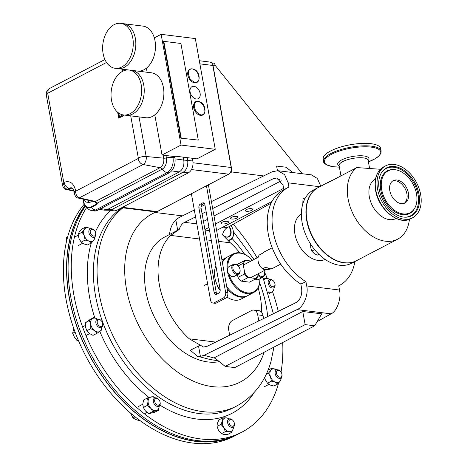 <?xml version="1.0" encoding="UTF-8"?>
<svg xmlns="http://www.w3.org/2000/svg" width="467" height="467" viewBox="0 0 467 467"><rect width="100%" height="100%" fill="white"/><g stroke="black" fill="none" stroke-linecap="round" stroke-linejoin="round"><path stroke-width="0.7" d="M227.569 222.998A3.789 1.185 169.8 0 0 228.509 221.983A3.789 1.185 169.8 0 0 226.01 221.317A3.789 1.185 169.8 0 0 221.988 222.304A3.789 1.185 169.8 0 0 221.049 223.325A3.789 1.185 169.8 0 0 223.547 223.985A3.789 1.185 169.8 0 0 227.569 222.998M251.789 210.331A3.789 1.185 169.8 0 0 252.729 209.315A3.789 1.185 169.8 0 0 250.23 208.65A3.789 1.185 169.8 0 0 246.208 209.636A3.789 1.185 169.8 0 0 245.268 210.658A3.789 1.185 169.8 0 0 247.767 211.317A3.789 1.185 169.8 0 0 251.789 210.331M237.002 218.066A3.789 1.185 169.8 0 0 237.942 217.05A3.789 1.185 169.8 0 0 235.444 216.384A3.789 1.185 169.8 0 0 231.422 217.371A3.789 1.185 169.8 0 0 230.482 218.393A3.789 1.185 169.8 0 0 232.98 219.052A3.789 1.185 169.8 0 0 237.002 218.066M319.708 186.742L288.145 182.819L288.91 187.057A55.299 37.22 62.4 0 0 288.192 187.419A55.299 37.22 62.4 0 0 273.207 231.918A55.299 37.22 62.4 0 0 305.938 281.706L306.702 285.944L326.071 288.355L339.491 290.025L338.733 285.786A55.299 37.22 62.4 0 0 339.451 285.425A55.299 37.22 62.4 0 0 354.897 261.532M194.325 210.027L179.194 217.464L175.82 219.829C172.259 223.489 170.157 228.381 169.515 234.516L164.606 237.078A68.573 46.151 62.4 0 0 145.897 291.566A68.573 46.151 62.4 0 0 219.35 361.656M199.537 238.987L170.665 235.403A68.573 46.151 62.4 0 0 159.335 284.537A68.573 46.151 62.4 0 0 189.269 338.803L215.684 342.089M170.665 235.403L179.217 229.437C180.297 226.01 182.077 223.64 184.564 222.327L195.562 216.922M169.515 234.516L179.217 229.437M222.993 227.102L227.254 227.633C225.012 228.982 223.43 231.375 222.502 234.819L230.377 242.822L218.579 241.357M261.608 312.207A68.573 46.151 62.4 0 0 260.317 297.088A68.573 46.151 62.4 0 0 258.14 287.835M239.828 252.828A68.573 46.151 62.4 0 0 230.377 242.822M288.192 187.419L283.358 189.946A55.299 37.22 62.4 0 0 268.338 234.271A55.299 37.22 62.4 0 0 300.836 284.064L301.647 288.583C302.283 295.056 300.363 299.75 295.891 302.669L206.893 346.415L203.507 347.028L189.269 338.803M212.672 208.51L273.563 178.581L276.943 177.968L283.043 185.177L283.854 189.684M294.525 303.334L296.72 302.19M258.806 320.893L257.72 314.857A7.373 4.944 -82.9 0 0 253.797 310.07A7.373 4.944 -82.9 0 0 251.643 310.491L232.315 320.601A7.373 4.944 -82.9 0 0 228.725 330.023L229.659 335.218M263.581 318.547L263.038 315.523L257.72 314.857M253.797 310.07L259.115 310.73A7.373 4.944 97.1 0 1 263.038 315.523M288.145 182.819L284.631 174.67L277.9 170.7L272.22 171.739L211.428 201.616M204.914 204.82L201.079 206.706M175.82 219.829L177.693 230.237M202.083 213.717L206.151 211.714M227.254 227.633L271.175 203.127M277.9 170.7L311.413 174.868L317.391 178.499L320.8 186.175M203.472 221.457L207.523 219.338M214.009 215.952L281.28 180.764M314.694 325.797L321.716 313.847L302.762 311.495L214.458 357.675L225.205 366.414L234.761 367.599L314.694 325.797L305.138 324.606L225.205 366.414M339.491 290.025C341.558 298.331 336.923 311.431 331.062 313.842L297.03 309.609L203.997 355.334L215.217 358.294M331.062 313.842L317.157 321.6M198.522 345.994L190.343 350.268L197.308 356.216L200.396 356.403L198.522 345.994L200.063 345.282M300.836 284.064L305.938 281.706M200.396 356.403L203.997 355.334M297.03 309.609C303.497 307.274 308.821 294.263 306.702 285.944M277.427 170.653L276.61 166.054L286.166 167.239L292.686 172.539M302.762 311.495L305.138 324.606M216.618 230.435L272.016 201.458M205.019 230.044L209.555 230.61M283.615 188.364L215.462 224.014M208.977 227.406L204.925 229.525M84.153 204.277A140.094 94.281 62.4 0 0 68.054 235.479A140.094 94.281 62.4 0 0 109.033 391.095A140.094 94.281 62.4 0 0 234.101 436.213L237.271 434.555A140.094 94.281 62.4 0 0 238.042 434.147M84.883 205.713A140.094 94.281 62.4 0 0 71.229 233.821A140.094 94.281 62.4 0 0 112.203 389.437A140.094 94.281 62.4 0 0 237.271 434.555M278.577 383.121A140.094 94.281 -117.6 0 1 278.174 384.545A140.094 94.281 -117.6 0 1 241.988 432.092A140.094 94.281 -117.6 0 1 116.919 386.974A140.094 94.281 -117.6 0 1 75.946 231.358A140.094 94.281 -117.6 0 1 86.465 207.774M233.237 224.294A140.094 94.281 -117.6 0 1 257.107 257.842M258.245 274.292L258.07 275.664A10.764 7.244 -117.6 0 1 255.992 278.746L255.461 278.425A10.175 6.847 62.4 0 0 258.245 274.292L258.152 273.773A4.793 3.228 62.4 0 0 262.53 276.47A4.793 3.228 62.4 0 0 264.41 272.454A4.793 3.228 62.4 0 0 264.404 272.419A4.793 3.228 62.4 0 0 263.873 270.784A140.094 94.281 -117.6 0 1 267.212 278.11M272.465 291.548A140.094 94.281 -117.6 0 1 278.256 311.337M282.704 342.527A140.094 94.281 -117.6 0 1 281.035 372.059M241.988 432.092L238.818 433.75A140.094 94.281 -117.6 0 1 113.75 388.632A140.094 94.281 -117.6 0 1 72.77 233.015A140.094 94.281 -117.6 0 1 85.333 206.408M85 205.906A139.872 94.136 62.4 0 0 71.387 233.944A139.872 94.136 62.4 0 0 109.027 385.257A139.872 94.136 62.4 0 0 230.634 437.322M212.934 65.158L215.211 65.438A3.689 2.469 -82.9 0 0 213.25 63.045L211.662 62.847M215.211 65.438L302.202 173.706A5.896 1.845 -10.2 0 1 302.692 173.782M230.348 172.743L231.83 171.967L263.692 175.931M154.39 211.755L154.507 212.409L155.499 211.89M154.507 212.409L182.416 215.877M231.83 171.967L231.434 169.766M183.216 157.145L183.753 160.105L187.693 160.397L187.197 157.642L187.687 160.379A9.287 6.229 97.1 0 1 187.693 160.397C188.248 165.826 186.747 169.778 183.175 172.241A9.287 6.229 97.1 0 1 183.163 172.247L111.625 209.665A9.287 6.229 97.1 0 1 111.607 209.671L109.406 210.238L104.299 210.162M109.237 210.238L114.047 210.833A9.287 6.229 -82.9 0 0 116.756 210.302L188.289 172.883A9.287 6.229 -82.9 0 0 192.818 161.016L192.322 158.278M118.828 113.154L119.488 116.826M123.971 115.022L123.702 115.728L118.711 118.063L123.702 115.728M106.534 62.467L48.019 93.073A0.467 0.315 97.1 0 0 47.792 93.669L63.781 182.515C63.716 186.222 64.884 188.458 67.283 189.234A3.485 2.393 -77.4 0 1 66.075 189.398L66.075 189.398C64.545 189.258 63.395 187.997 62.619 185.621L64.084 182.358C69.816 180.274 73.693 183.058 75.712 190.717L75.788 191.155C75.724 194.856 76.897 197.097 79.297 197.874L143.1 164.501A5.808 3.905 -117.6 0 1 138.074 158.576L75.788 191.155L74.627 194.254C75.409 196.636 76.559 197.897 78.088 198.037L78.088 198.037A3.485 2.393 -77.4 0 0 79.297 197.874L95.466 201.475L160.053 167.7L143.1 164.501A6.264 4.197 -82.9 0 0 146.153 156.498L139.026 116.896M117.666 112.267L118.711 118.063M123.276 115.676L123.545 114.97A22.644 15.178 97.1 0 1 111.508 100.265A22.644 15.178 97.1 0 1 129.143 70.032A22.644 15.178 97.1 0 1 141.186 84.737A22.644 15.178 97.1 0 1 123.557 114.97L126.119 115.291A22.644 15.178 97.1 0 0 143.754 85.058A22.644 15.178 97.1 0 1 126.119 115.291L145.786 117.737A22.644 15.178 -82.9 0 0 163.415 87.504A22.644 15.178 -82.9 0 0 151.372 72.794L131.706 70.348A22.644 15.178 97.1 0 1 143.754 85.058A22.644 15.178 97.1 0 0 131.706 70.348L129.143 70.032M122.973 114.882L119.103 117.024L118.349 112.81M95.741 202.707L97.159 203.857L97.387 203.028L95.466 201.475A3.485 2.393 -77.4 0 1 94.258 201.645L78.088 198.037M138.074 158.576A0.467 0.315 97.1 0 0 138.302 157.98A5.808 1.815 -10.2 0 1 146.153 156.498L163.683 158.173A7.454 4.997 -82.9 0 1 160.053 167.7A3.485 2.347 -117.6 0 1 162.142 169.159L97.387 203.028L96.996 204.412A0.578 0.391 -117.6 0 1 96.792 204.003L97.159 203.857A0.578 0.379 2.3 0 0 97.352 203.956M94.994 202.024L96.792 204.003L91.083 206.986C87.364 208.335 84.854 206.531 83.54 201.563L83.108 199.158M165.972 155.499L166.415 157.957A8.126 2.539 -10.2 0 1 172.953 157.467L174.862 157.677L174.67 156.579M96.996 204.412L91.287 207.395A8.126 5.47 62.4 0 0 95.653 210.004L97.527 210.296L169.066 172.883L167.192 172.586A8.126 5.47 -117.6 0 1 162.142 169.159A8.768 5.878 97.1 0 0 166.415 157.957A3.485 1.086 -10.2 0 1 163.683 158.173L163.141 155.143M174.862 157.677A11.903 7.98 97.1 0 1 169.066 172.883M97.527 210.296A11.903 7.98 97.1 0 1 93.873 210.956L92.017 210.658A11.838 7.933 -82.9 0 0 95.653 210.004L167.192 172.586A11.838 7.933 -82.9 0 0 172.953 157.467L172.755 156.34M100.849 208.562L107.136 209.66L179.235 171.949L183.175 172.241L111.607 209.671L107.136 209.66L104.982 210.226M183.753 160.105C184.436 165.581 182.936 169.527 179.235 171.949M389.811 190.659A12.621 8.494 62.4 0 0 404.953 202.999A12.621 8.494 62.4 0 0 408.397 192.97A12.621 8.494 62.4 0 0 393.255 180.63A12.621 8.494 62.4 0 0 389.811 190.659M404.171 203.338A12.621 8.494 62.4 0 0 406.891 193.758A12.621 8.494 62.4 0 0 392.531 181.079M416.511 193.974A23.642 15.913 62.4 0 0 394.446 169.644A23.642 15.913 62.4 0 0 381.697 189.649A23.642 15.913 62.4 0 0 396.536 211.644A23.642 15.913 62.4 0 0 414.655 208.288A23.642 15.913 62.4 0 0 416.511 193.974M379.204 189.339A27.028 18.19 62.4 0 0 404.434 217.161A27.028 18.19 62.4 0 0 419.004 194.284A27.028 18.19 62.4 0 0 402.046 169.136A27.028 18.19 62.4 0 0 381.323 172.977A27.028 18.19 62.4 0 0 379.204 189.339M420.65 194.488A29.258 19.69 62.4 0 0 385.544 165.884A29.258 19.69 62.4 0 0 377.564 189.135A29.258 19.69 62.4 0 0 412.665 217.739A29.258 19.69 62.4 0 0 420.65 194.488M375.515 179.054L375.38 179.124A22.241 14.967 62.4 0 0 369.315 196.794A22.241 14.967 62.4 0 0 395.998 218.533L396.127 218.468M380.418 169.276L356.864 167.565A41.289 27.787 62.4 0 0 348.078 198.819A41.289 27.787 62.4 0 0 397.615 239.186A41.289 27.787 62.4 0 0 409.431 219.321M356.864 167.565L327.233 183.064A41.289 27.787 -117.6 0 1 329.708 181.511L318.266 187.495A41.289 27.787 62.4 0 0 307 220.307A41.289 27.787 62.4 0 0 356.543 260.674L397.615 239.186M329.708 181.511A41.289 27.787 -117.6 0 1 332.399 180.361M301.384 213.985A25.662 17.267 62.4 0 0 294.928 234.072A25.662 17.267 62.4 0 0 325.155 259.43M318.12 187.571A41.289 27.787 62.4 0 0 317.974 187.646L313.433 190.022A41.289 27.787 62.4 0 0 302.167 222.835A41.289 27.787 62.4 0 0 351.709 263.201L356.251 260.825A41.289 27.787 62.4 0 0 356.397 260.749M317.974 187.646A41.289 27.787 62.4 0 0 306.708 220.459A41.289 27.787 62.4 0 0 356.251 260.825M200.109 93.295A6.777 4.565 -117.6 0 1 198.259 98.683A6.777 4.565 -117.6 0 1 190.122 92.052A6.777 4.565 -117.6 0 1 191.972 86.669A6.777 4.565 -117.6 0 1 200.109 93.295M195.329 38.574L161.127 34.325L181.05 145.056L215.252 149.306L195.329 38.574M146.405 68.164L147.14 72.268M154.799 114.847L162.026 155.003L181.05 145.056M161.127 34.325L154.32 37.88M215.252 149.306L196.986 158.862L175.61 156.2L174.851 156.603L162.026 155.003M280.743 264.124L272.757 268.297A9.217 6.205 -117.6 0 1 266.161 266.955L262.582 268.829A9.217 6.205 -117.6 0 1 261.678 268.005L261.094 267.416A7.303 4.915 -117.6 0 1 258.391 262.53A7.303 4.915 -117.6 0 1 258.286 262.045L258.134 261.228A9.217 6.205 -117.6 0 1 259.261 254.976L262.839 253.108A9.217 6.205 -117.6 0 1 264.211 251.964L272.197 247.79M261.678 268.005A9.217 6.205 -117.6 0 1 258.263 261.835A9.217 6.205 -117.6 0 1 258.134 261.228M262.582 268.829C263.686 269.71 266.342 269.774 270.556 269.027L271.035 268.776M323.666 161.348L323.222 158.891A29.199 9.124 -10.2 0 1 339.445 147.409A29.199 9.124 -10.2 0 1 371.096 143.708A29.199 9.124 -10.2 0 1 380.698 148.547L381.142 151.004L380.967 153.007L378.941 155.943L375.293 158.64L368.416 161.886A28.621 8.943 169.8 0 0 371.306 147.14A28.621 8.943 169.8 0 0 331.465 154.332A28.621 8.943 169.8 0 0 333.782 166.766A28.621 8.943 169.8 0 0 339.386 167.104L333.736 166.76C326.445 165.248 323.088 163.444 323.666 161.348A29.199 9.124 -10.2 0 1 339.888 149.872A29.199 9.124 -10.2 0 1 371.539 146.165A29.199 9.124 -10.2 0 1 381.142 151.004M120.743 23.35L123.306 23.671A22.644 15.178 97.1 0 1 135.354 38.376A22.644 15.178 97.1 0 1 117.719 68.608L137.386 71.054A22.644 15.178 -82.9 0 0 155.021 40.822A22.644 15.178 -82.9 0 0 142.972 26.111L123.306 23.671A22.644 15.178 97.1 0 1 135.354 38.376A22.644 15.178 97.1 0 1 117.719 68.608L115.156 68.287A22.644 15.178 97.1 0 1 103.108 53.582A22.644 15.178 97.1 0 1 120.743 23.35A22.644 15.178 97.1 0 1 132.791 38.06A22.644 15.178 97.1 0 1 115.156 68.287M229.863 290.41A21.237 14.29 -117.6 0 1 229.77 290.322A21.237 14.29 -117.6 0 1 226.74 286.691A21.237 14.29 62.4 0 0 229.863 290.41M226.723 286.615A21.826 14.687 62.4 0 0 229.951 290.503A21.826 14.687 62.4 0 0 247.714 295.629L253.563 292.57A21.826 14.687 -117.6 0 1 227.376 271.228A21.826 14.687 -117.6 0 1 233.331 253.89A21.826 14.687 -117.6 0 1 251.094 259.01A21.826 14.687 -117.6 0 1 251.182 259.103M228.964 274.269A21.237 14.29 62.4 0 0 247.131 292.844A21.237 14.29 62.4 0 0 259.868 278.787M259.909 278.764A21.826 14.687 -117.6 0 1 253.563 292.57M238.176 265.904L242.624 263.575A10.764 7.244 -117.6 0 1 244.702 260.493L238.188 263.902A10.764 7.244 62.4 0 0 237.131 264.958M247.802 277.725A10.764 7.244 -117.6 0 1 244.498 273.977L237.983 277.38A10.764 7.244 62.4 0 0 241.287 281.134L247.802 277.725L249.109 277.637A10.175 6.847 62.4 0 1 244.673 272.605L243.225 264.544L242.624 263.575M244.702 260.493L246.01 260.405A10.175 6.847 62.4 0 0 243.225 264.544M244.498 273.977L244.673 272.605M241.287 281.134L249.477 282.15L255.992 278.746M237.493 274.672L237.983 277.38M252.343 260.335A21.237 14.29 62.4 0 0 251.275 259.191A21.237 14.29 62.4 0 0 235.094 253.721A21.237 14.29 62.4 0 0 227.826 267.941M233.331 253.89L227.482 256.949A21.826 14.687 62.4 0 0 222.426 262.717M246.01 260.405L251.024 261.03M255.461 278.425L249.109 277.637M222.269 261.841A21.826 14.687 -117.6 0 1 226.711 257.352A21.826 14.687 -117.6 0 1 227.102 257.159M215.912 265.933A21.826 14.687 62.4 0 0 214.908 277.754A21.826 14.687 62.4 0 0 214.943 277.923A21.826 14.687 62.4 0 0 220.19 290.205M218.229 287.713A10.764 7.244 62.4 0 0 220.179 290.235A10.175 6.847 -117.6 0 1 220.126 290.188A10.175 6.847 -117.6 0 1 217.628 286.75L218.48 287.584M220.19 290.258A21.237 14.29 -117.6 0 1 214.989 278.174A21.237 14.29 -117.6 0 1 214.966 278.046M226.904 296.989A21.826 14.687 62.4 0 0 241.095 299.09L246.944 296.031A21.826 14.687 -117.6 0 1 227.067 288.518M247.323 295.821A21.826 14.687 -117.6 0 1 246.944 296.031M217.412 285.547L217.628 286.75M191.394 193.735L210.541 300.147A4.425 2.965 -82.9 0 0 212.894 303.019A4.425 2.965 -82.9 0 0 214.184 302.768L223.459 297.911A4.425 2.965 -82.9 0 0 225.614 292.26L206.472 185.848M198.907 207.873L214.137 292.529A2.948 1.979 -82.9 0 0 215.707 294.443A2.948 1.979 -82.9 0 0 216.565 294.274L218.696 293.165A2.948 1.979 -82.9 0 0 220.132 289.394L204.902 204.744A2.948 1.979 -82.9 0 0 203.332 202.824A2.948 1.979 -82.9 0 0 202.468 202.993L200.343 204.108A2.948 1.979 -82.9 0 0 198.907 207.873L201.079 208.148L216.309 292.803A2.948 1.979 -82.9 0 0 216.875 294.117M212.894 303.019L215.065 303.287A4.425 2.965 -82.9 0 0 216.355 303.036L225.631 298.18A4.425 2.965 -82.9 0 0 227.785 292.529L208.41 184.833M204.336 203.425L202.515 204.377A2.948 1.979 -82.9 0 0 201.079 208.148M154.956 402.361A3.631 2.446 -117.6 0 1 155.435 398.748A3.631 2.446 -117.6 0 1 158.652 399.437A3.631 2.446 -117.6 0 1 159.807 401.241A3.631 2.446 -117.6 0 1 160.053 402.105A3.631 2.446 -117.6 0 1 158.348 405.21A3.631 2.446 -117.6 0 1 154.956 402.361M160.053 402.105L160.128 402.519A4.606 3.1 -117.6 0 1 158.879 406.22A4.606 3.1 -117.6 0 1 153.666 402.84A4.606 3.1 -117.6 0 1 154.606 398.053A4.606 3.1 -117.6 0 1 158.354 399.133L158.652 399.437M135.027 416.78L132.937 417.877L130.661 413.184M139.82 420.452L139.364 420.691L135.716 419.506L132.937 417.877M280.504 377.143A3.631 2.446 -117.6 0 1 276.797 374.336A3.631 2.446 -117.6 0 1 277.935 370.413A3.631 2.446 -117.6 0 1 280.492 371.411A3.631 2.446 -117.6 0 1 281.893 374.085A3.631 2.446 -117.6 0 1 280.504 377.143M281.893 374.085L281.969 374.499A4.606 3.1 -117.6 0 1 280.72 378.194A4.606 3.1 -117.6 0 1 280.206 378.381A4.606 3.1 -117.6 0 1 275.658 375.188A4.606 3.1 -117.6 0 1 276.446 370.027A4.606 3.1 -117.6 0 1 276.954 369.841A4.606 3.1 -117.6 0 1 280.194 371.107L280.492 371.411M91.672 229.315A3.631 2.446 -117.6 0 1 94.229 230.313A3.631 2.446 -117.6 0 1 95.624 232.986A3.631 2.446 -117.6 0 1 94.235 236.051A3.631 2.446 -117.6 0 1 90.528 233.237A3.631 2.446 -117.6 0 1 91.672 229.315M95.624 232.986L95.7 233.401A4.606 3.1 -117.6 0 1 94.451 237.102A4.606 3.1 -117.6 0 1 93.943 237.289A4.606 3.1 -117.6 0 1 89.39 234.09A4.606 3.1 -117.6 0 1 90.178 228.935A4.606 3.1 -117.6 0 1 90.686 228.742A4.606 3.1 -117.6 0 1 93.931 230.015L94.229 230.313M67.657 236.886L66.483 237.499L66.022 243.634M222.794 234.965A7.25 4.88 62.4 0 0 228.532 236.687A7.25 4.88 62.4 0 0 230.284 234.831A7.25 4.88 62.4 0 0 228.877 226.728M222.537 234.691A7.519 5.061 62.4 0 0 222.835 235.006A7.519 5.061 62.4 0 0 230.645 234.913A7.519 5.061 62.4 0 0 229.215 226.542M227.458 240.056A10.618 7.145 62.4 0 0 232.776 236.892A10.618 7.145 62.4 0 0 233.272 230.996A10.618 7.145 62.4 0 0 231.054 225.514M233.29 231.089A11.062 7.443 -117.6 0 1 233.307 231.188A11.062 7.443 -117.6 0 1 232.788 237.324A11.062 7.443 -117.6 0 1 230.307 240.061A11.062 7.443 -117.6 0 1 228.059 240.645M222.998 235.164A6.912 4.652 62.4 0 0 222.753 233.932M97.311 321.057A3.631 2.446 -117.6 0 1 101.205 320.677A3.631 2.446 -117.6 0 1 102.606 323.351A3.631 2.446 -117.6 0 1 102.553 325.032A3.631 2.446 -117.6 0 1 99.127 325.82A3.631 2.446 -117.6 0 1 97.311 321.057M102.606 323.351L102.682 323.765A4.606 3.1 -117.6 0 1 102.623 325.896A4.606 3.1 -117.6 0 1 101.432 327.46A4.606 3.1 -117.6 0 1 97.317 325.978A4.606 3.1 -117.6 0 1 95.969 320.858A4.606 3.1 -117.6 0 1 97.159 319.294A4.606 3.1 -117.6 0 1 100.907 320.38L101.205 320.677M75.041 332.008L72.642 333.263L73.768 328.488M78.176 339.941L77.014 340.548L74.393 337.127L72.642 333.263M78.619 340.986L77.014 340.548M230.838 425.589A3.631 2.446 -117.6 0 1 229.023 420.831A3.631 2.446 -117.6 0 1 232.449 420.037A3.631 2.446 -117.6 0 1 232.916 420.446A3.631 2.446 -117.6 0 1 234.311 423.12A3.631 2.446 -117.6 0 1 233.518 425.916A3.631 2.446 -117.6 0 1 230.838 425.589M234.311 423.12L234.393 423.534A4.606 3.1 -117.6 0 1 233.138 427.235A4.606 3.1 -117.6 0 1 229.98 426.669A4.606 3.1 -117.6 0 1 227.581 422.542A4.606 3.1 -117.6 0 1 228.871 419.068A4.606 3.1 -117.6 0 1 232.029 419.629A4.606 3.1 -117.6 0 1 232.619 420.148L232.916 420.446M274.865 285.401A3.631 2.446 -117.6 0 1 271.432 286.189A3.631 2.446 -117.6 0 1 269.617 281.426A3.631 2.446 -117.6 0 1 273.516 281.046A3.631 2.446 -117.6 0 1 274.911 283.72A3.631 2.446 -117.6 0 1 274.865 285.401M274.911 283.72L274.987 284.134A4.606 3.1 -117.6 0 1 274.929 286.271A4.606 3.1 -117.6 0 1 273.738 287.83A4.606 3.1 -117.6 0 1 269.622 286.347A4.606 3.1 -117.6 0 1 268.274 281.227A4.606 3.1 -117.6 0 1 269.465 279.663A4.606 3.1 -117.6 0 1 273.218 280.749L273.516 281.046M305.535 197.623L303.001 198.948L302.803 203.916M310.619 244.101L310.765 247.843L311.769 251.129L314.624 249.635M318.897 254.293L317.151 255.21L314.081 253.365L311.769 251.129M258.099 275.477A5.528 3.724 62.4 0 0 262.962 277.17A5.528 3.724 62.4 0 0 264.468 272.775A5.528 3.724 62.4 0 0 264.462 272.734A5.528 3.724 62.4 0 0 264.456 272.693M255.309 279.103A5.528 3.724 62.4 0 0 258.613 279.447L262.962 277.17M232.922 268.543A4.793 3.228 62.4 0 0 237.259 273.458A4.793 3.228 62.4 0 0 239.98 269.418A4.793 3.228 62.4 0 0 239.974 269.383A4.793 3.228 62.4 0 0 238.129 265.857A4.793 3.228 62.4 0 0 234.241 264.725A4.793 3.228 62.4 0 0 232.922 268.543M238.129 265.857L237.907 265.63A5.528 3.724 62.4 0 0 233.407 264.334A5.528 3.724 62.4 0 0 231.895 268.723A5.528 3.724 62.4 0 0 238.532 274.135A5.528 3.724 62.4 0 0 240.038 269.739A5.528 3.724 62.4 0 0 240.032 269.698A5.528 3.724 62.4 0 0 240.026 269.652M233.407 264.334L229.058 266.604A5.528 3.724 62.4 0 0 227.546 271A5.528 3.724 62.4 0 0 234.183 276.406L238.532 274.135M214.913 277.766A3.689 2.481 62.4 0 0 214.983 278.455A3.689 2.481 62.4 0 0 214.989 278.478A3.689 2.481 62.4 0 0 215.234 279.354M215.053 278.834A2.808 1.891 62.4 0 0 215.053 278.857A2.808 1.891 62.4 0 0 215.316 279.692L214.073 280.358M158.401 410.295L152.715 411.602L148.792 413.657L154.478 412.349L158.401 410.295L159.2 406.01A7.373 4.962 -117.6 0 1 159.194 406.197A7.373 4.962 -117.6 0 1 156.235 410.598A7.373 4.962 -117.6 0 1 150.666 408.158A7.373 4.962 -117.6 0 1 148.068 401.328L147.508 397.937L143.585 399.986L142.791 404.089L143.346 407.475L147.268 405.426L148.068 401.328A7.373 4.962 62.4 0 1 151.028 396.927A7.373 4.962 -117.6 0 1 154.962 397.907M152.715 411.602L150.666 408.158L147.268 405.426M148.792 413.657L145.389 410.919L143.346 407.475M155.021 397.89L153.194 396.629L147.508 397.937M281.041 377.99A7.373 4.962 -117.6 0 1 280.188 381.09A7.373 4.962 -117.6 0 1 275.261 382.222L271.374 381.171L267.451 383.22L269.984 384.983L273.878 386.034L277.801 383.985L275.261 382.222A7.373 4.962 62.4 0 1 270.545 376.869A7.373 4.962 -117.6 0 1 270.755 370.389A7.373 4.962 -117.6 0 1 275.676 369.257A7.373 4.962 -117.6 0 1 276.803 369.882M281.14 377.902L281.216 378.906L280.188 381.09L277.801 383.985M266.172 374.429L268.367 373.279L270.545 376.869L271.374 381.171M264.672 377.435L265.268 379.63L267.451 383.22M268.367 373.279L270.755 370.389L271.788 368.206L276.838 369.87M268.04 370.162L271.788 368.206M94.772 236.892A7.373 4.962 -117.6 0 1 93.92 239.997A7.373 4.962 -117.6 0 1 88.999 241.13A7.373 4.962 -117.6 0 1 84.282 235.777A7.373 4.962 -117.6 0 1 84.486 229.291A7.373 4.962 -117.6 0 1 89.413 228.159L90.569 228.777M90.534 228.789A7.373 4.962 62.4 0 0 89.413 228.159L85.519 227.108L84.486 229.291L82.099 232.187L78.176 234.236L79.209 232.052L81.597 229.157L85.519 227.108M91.532 242.887L88.999 241.13L85.105 240.073L81.182 242.128L83.721 243.885L87.609 244.942L91.532 242.887L93.92 239.997L94.953 237.808L94.877 236.804M85.105 240.073L84.282 235.777L82.099 232.187M81.182 242.128L79.005 238.538L78.176 234.236M263.966 279.762A7.373 4.962 -117.6 0 1 264.701 279.068A7.373 4.962 -117.6 0 1 269.821 279.517M268.321 291.875A7.373 4.962 62.4 0 0 272.279 291.682L268.928 293.854M274.059 287.625A7.373 4.962 -117.6 0 1 272.279 291.682L273.96 290.386L274.088 287.602M268.583 292.727L269.243 293.69M263.908 279.61L266.383 277.772L270.13 279.745M263.721 279.161L266.383 277.772M233.465 427.025A7.373 4.962 -117.6 0 1 233.214 428.805A7.373 4.962 -117.6 0 1 229.134 431.671A7.373 4.962 -117.6 0 1 223.81 427.638L220.949 424.351L217.027 426.4L218.533 430.399L221.399 433.685L225.322 431.636L223.81 427.638A7.373 4.962 62.4 0 1 222.572 420.744A7.373 4.962 -117.6 0 1 226.653 417.883A7.373 4.962 -117.6 0 1 229.221 418.922M221.399 433.685L223.856 434.433L227.668 434.468L231.591 432.413L229.134 431.671L225.322 431.636M217.027 426.4L217.295 423.505L218.918 419.897L222.841 417.848L222.572 420.744L220.949 424.351M222.841 417.848L226.653 417.883L229.39 418.876M233.529 426.972L233.214 428.805L231.591 432.413M101.753 327.256A7.373 4.962 -117.6 0 1 99.973 331.313A7.373 4.962 -117.6 0 1 94.544 330.642A7.373 4.962 -117.6 0 1 90.756 324.332A7.373 4.962 -117.6 0 1 92.396 318.698L94.071 317.402L90.154 319.451L85.438 322.755L92.396 318.698A7.373 4.962 62.4 0 1 97.51 319.148M101.777 327.233L101.648 330.017L96.938 333.321L93.015 335.37L89.267 333.397L86.874 330.718L90.791 328.669L90.756 324.332L89.36 320.706M86.874 330.718L85.479 327.093L85.438 322.755M97.825 319.375L94.071 317.402M96.938 333.321L94.544 330.642L90.791 328.669M198.294 140.088L180.811 138.162L163.427 41.545L163.806 41.347L180.91 43.472L198.294 140.088L180.811 138.162M181.19 137.963L163.806 41.347M91.468 201.02A4.063 2.726 97.1 0 1 90.224 202.229A4.063 2.726 97.1 0 1 89.039 202.462L86.646 202.164A4.063 2.726 97.1 0 1 84.609 200.051L85.362 199.66M89.197 200.512A4.063 2.726 97.1 0 1 87.831 201.931A4.063 2.726 97.1 0 1 86.646 202.164M184.564 222.327L196.811 223.851M280.042 179.386L273.563 178.581M211.323 240.452L206.788 239.892M273.948 347.104L270.883 361.937C265.046 381.948 253.628 396.646 236.635 406.033L232.963 407.954A114.526 77.073 -117.6 0 1 130.719 371.072A114.526 77.073 -117.6 0 1 97.224 243.862A114.526 77.073 -117.6 0 1 122.15 207.745M254.2 392.449A118.828 79.974 -117.6 0 1 159.895 405.123M148.996 397.475A118.828 79.974 -117.6 0 1 99.81 331.43M94.725 317.659A118.828 79.974 -117.6 0 1 91.281 243.021M236.635 406.033A114.526 77.073 -117.6 0 1 134.391 369.152A114.526 77.073 -117.6 0 1 100.895 241.941A114.526 77.073 -117.6 0 1 122.979 207.85M264.141 352.235A94.941 63.897 -117.6 0 1 174.08 369.455A94.941 63.897 -117.6 0 1 127.865 245.934A94.941 63.897 -117.6 0 1 154.98 212.467M232.087 238.526A94.941 63.897 -117.6 0 1 244.679 254.317M259.681 283.002A94.941 63.897 -117.6 0 1 267.655 316.544M95.332 232.006A118.828 79.974 -117.6 0 1 110.802 210.43M157.402 211.452A0.578 0.391 -117.6 0 1 157.11 211.604A5.225 3.502 97.1 0 1 155.587 211.901L121.735 207.692M231.241 167.764L231.194 167.507A5.225 3.502 97.1 0 1 228.649 174.185A0.578 0.391 62.4 0 0 228.953 174.004M191.458 169.562L228.649 174.185L157.11 211.604L122.494 207.301M212.876 65.713L231.194 167.507L193.005 162.761M155.587 211.901L157.28 211.574L228.818 174.156C230.873 172.767 231.725 170.583 231.381 167.606L213.022 65.555C213.18 64.189 212.187 63.027 210.051 62.07A5.225 3.502 97.1 0 1 212.829 65.462L199.876 63.851M111.625 209.665L116.756 210.302M183.163 172.247L188.289 172.883M187.687 160.379L192.818 161.016M138.302 157.98L130.725 115.863M122.698 71.253L122.325 69.18M113.796 68.024L122.243 69.169M47.792 93.669A5.808 1.815 169.8 0 0 46.35 95.227C45.964 92.279 47.044 90.026 49.601 88.461A5.808 3.905 62.4 0 0 48.019 93.073M64.084 182.358A5.808 3.905 62.4 0 0 69.11 188.283A8.324 5.581 97.1 0 1 71.795 187.845C72.041 188.528 72.659 186.637 74.271 192.276A5.808 1.815 -10.2 0 1 75.712 190.717M73.085 189.03L69.11 188.283L67.283 189.234L73.874 190.705M83.4 201.721L83.564 202.491A9.573 6.421 97.1 0 1 83.4 201.726L83.54 201.563M91.083 206.986A0.578 0.391 62.4 0 0 91.287 207.395A9.573 6.421 97.1 0 1 83.564 202.491C84.807 206.986 87.627 209.712 92.017 210.658M175.032 158.856L183.747 160.088M179.223 171.955L171.564 170.875M394.446 169.644L393.716 169.585A24.056 16.193 62.4 0 0 380.745 189.946A24.056 16.193 62.4 0 0 395.841 212.333A24.056 16.193 62.4 0 0 414.287 208.918L414.655 208.288M404.066 217.132A26.613 17.909 62.4 0 0 418.053 194.587A26.613 17.909 62.4 0 0 401.538 169.93A26.613 17.909 62.4 0 0 381.142 173.298M410.902 218.661C398.62 225.946 378.398 209.304 375.579 190.297C373.869 179.024 376.606 171.196 383.781 166.807A29.258 19.69 62.4 0 0 375.801 190.057A29.258 19.69 62.4 0 0 410.902 218.661L412.665 217.739M369.485 167.846L368.136 160.339A14.746 4.606 169.8 0 0 363.285 157.893A14.746 4.606 169.8 0 0 347.302 159.767A14.746 4.606 169.8 0 0 339.106 165.563L340.963 175.878M339.159 165.838A15.896 4.968 -10.2 0 1 343.969 158.879A15.896 4.968 -10.2 0 1 363.764 155.949A15.896 4.968 -10.2 0 1 368.189 160.613M214.184 302.768L216.355 303.036M223.459 297.911L225.631 298.18M225.614 292.26L227.785 292.529M200.343 204.108L202.515 204.377M214.137 292.529L216.309 292.803M202.468 202.993L204.12 203.203M195.72 102.267C197.255 100.475 199.777 101.415 203.279 105.081C205.346 109.949 205.392 112.944 203.419 114.059C201.878 115.851 199.356 114.911 195.854 111.239C193.787 106.377 193.741 103.382 195.72 102.267M195.159 102.04A7.548 5.079 -117.6 0 1 195.766 101.637C204.458 99.81 207.027 111.642 203.408 114.578L202.76 115.01A7.548 5.079 -117.6 0 1 195.025 111.146A7.548 5.079 -117.6 0 1 195.159 102.04M203.367 114.608A7.548 5.079 -117.6 0 1 202.76 115.01M189.859 69.694C191.394 67.908 193.916 68.847 197.424 72.513C199.485 77.382 199.532 80.371 197.559 81.492C196.017 83.284 193.501 82.344 189.993 78.672C187.927 73.809 187.88 70.815 189.859 69.694M189.298 69.466A7.548 5.079 -117.6 0 1 189.906 69.063C198.603 67.242 201.166 79.075 197.547 82.011L196.899 82.443A7.548 5.079 -117.6 0 1 189.164 78.579A7.548 5.079 -117.6 0 1 189.298 69.466M197.506 82.04A7.548 5.079 -117.6 0 1 196.899 82.443M338.733 285.798L339.451 285.425M197.308 356.216L210.232 359.549L218.352 360.839M273.388 313.725L262.903 277.2M253.995 259.471L233.395 231.696M210.051 62.07L199.316 60.733M49.601 88.461L104.912 59.531M62.613 185.609L46.35 95.227M74.627 194.243L74.271 192.276M66.075 189.398L74.019 191.172M94.258 201.645L95.753 202.725M104.299 210.168L99.401 209.321M383.781 166.807L385.544 165.884M258.169 257.288L243.319 265.058M266.231 269.552L250.446 277.807M221.913 259.862L226.711 257.352M207.587 283.743L204.307 285.46M142.785 404.235L138.331 406.564M147.006 412.431L144.373 413.803M268.869 384.394L264.445 386.705M82.601 243.295L78.176 245.613M78.246 235.17L74.422 237.172M230.307 240.061L228.456 241.03M85.309 325.493L82.571 326.923M89.606 333.648L85.957 335.557M264.404 272.419L264.462 272.734M215.053 278.857L214.989 278.478M239.974 269.383L240.032 269.698"/></g></svg>
